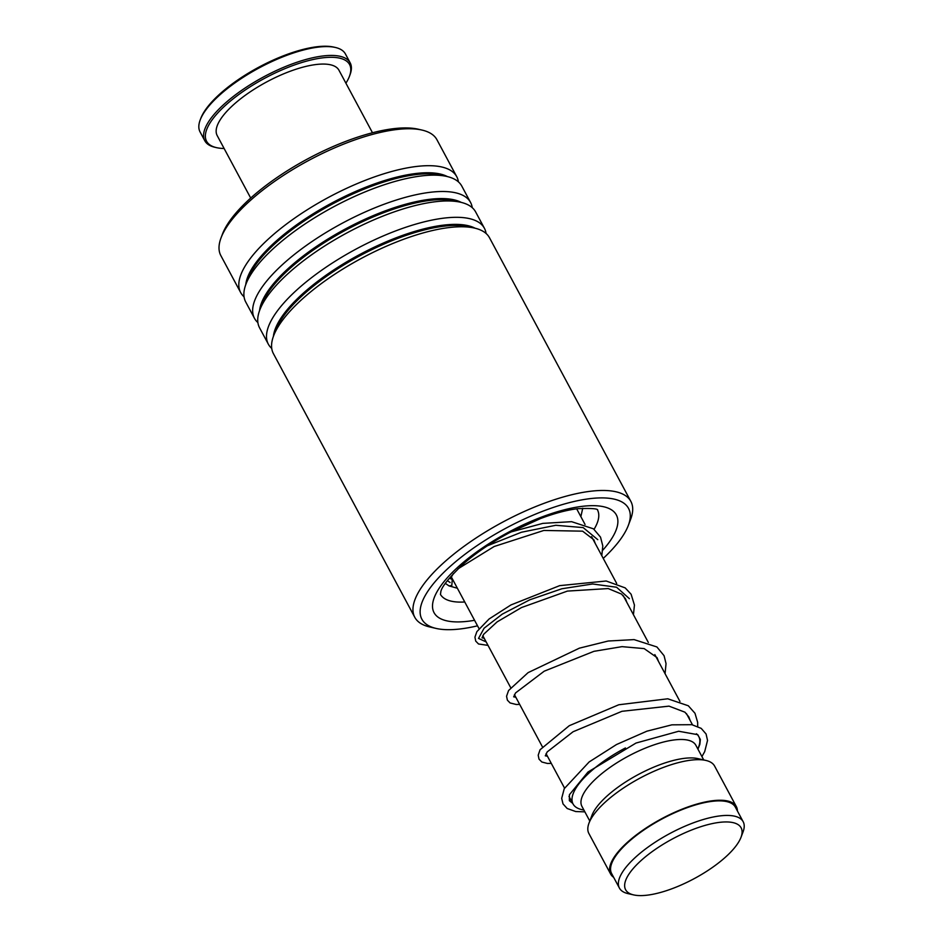 <?xml version="1.0" encoding="UTF-8"?>
<svg xmlns="http://www.w3.org/2000/svg" width="942" height="942" viewBox="0 0 942 942"><rect width="100%" height="100%" fill="white"/><g stroke="black" fill="none" stroke-linecap="round" stroke-linejoin="round"><path stroke-width="1.41" d="M638.641 862.825A65.528 22.632 151.8 0 0 633.601 894.9A65.528 22.632 151.8 0 0 728.095 854.712A65.528 22.632 151.8 0 0 741.001 837.308A65.528 22.632 151.8 0 0 708.89 824.38A65.528 22.632 151.8 0 0 638.641 862.825M741.001 837.308L743.05 831.904A70.214 24.245 151.8 0 0 743.167 821.718A70.214 24.245 151.8 0 0 697.539 821.342A70.214 24.245 151.8 0 0 633.377 859.245A70.214 24.245 151.8 0 0 619.412 888.071A70.214 24.245 151.8 0 0 627.973 893.605L633.601 894.9M743.167 821.718L735.361 807.153A70.214 24.245 151.8 0 0 689.732 806.776A70.214 24.245 151.8 0 0 625.57 844.68A70.214 24.245 151.8 0 0 611.605 873.517L619.412 888.071M625.429 747.96A71.333 24.633 151.8 0 0 587.243 774.689A71.333 24.633 151.8 0 0 573.054 803.985A71.333 24.633 151.8 0 0 581.756 809.602L583.922 810.108M703.733 759.947L695.855 745.263A64.645 22.325 151.8 0 0 653.842 744.922A64.645 22.325 151.8 0 0 594.767 779.799A64.645 22.325 151.8 0 0 581.92 806.352L589.786 821.035M737.409 810.98A71.333 24.633 151.8 0 0 736.35 806.623L714.601 766.07A71.333 24.633 151.8 0 0 705.911 760.441L697.857 758.604A64.645 22.325 151.8 0 0 604.658 798.239A64.645 22.325 151.8 0 0 591.917 815.407L588.997 823.131A71.333 24.633 151.8 0 0 588.88 833.482L610.628 874.035A71.333 24.633 151.8 0 0 613.654 877.332M705.911 760.441A71.333 24.633 151.8 0 0 603.057 804.185A71.333 24.633 151.8 0 0 588.997 823.131M736.35 806.623A71.333 24.633 151.8 0 0 689.991 806.246A71.333 24.633 151.8 0 0 624.805 844.75A71.333 24.633 151.8 0 0 610.628 874.035M697.869 749.008L698.658 746.924A71.333 24.633 151.8 0 0 698.776 736.573A71.333 24.633 151.8 0 0 696.409 733.759M603.245 558.406A117.244 40.482 151.8 0 0 628.326 525.4A117.244 40.482 151.8 0 0 589.892 498.659A117.244 40.482 151.8 0 0 454.833 562.386A117.244 40.482 151.8 0 0 436.158 628.444A117.244 40.482 151.8 0 0 460.52 628.926A117.244 40.482 151.8 0 0 477.523 625.818M436.158 628.444L429.729 626.96A122.59 42.331 -28.2 0 1 414.786 617.304A122.59 42.331 -28.2 0 1 465.831 545.018A122.59 42.331 -28.2 0 1 590.469 491.265A122.59 42.331 -28.2 0 1 630.881 501.438A122.59 42.331 -28.2 0 1 630.657 519.23L628.326 525.4M221.064 237.796L222.418 234.193A119.469 41.26 -28.2 0 1 393.415 128.701A119.469 41.26 -28.2 0 1 418.236 129.207L421.992 130.067A122.59 42.331 151.8 0 0 396.523 129.549A122.59 42.331 151.8 0 0 221.064 237.796A122.59 42.331 151.8 0 0 220.84 255.588L240.646 292.526A122.59 42.331 151.8 0 0 244.049 296.789M630.881 501.438L489.487 237.737A122.59 42.331 151.8 0 0 474.544 228.082A122.59 42.331 151.8 0 0 449.075 227.564A122.59 42.331 151.8 0 0 273.616 335.811A122.59 42.331 151.8 0 0 273.392 353.603L414.786 617.304M486.072 233.475A122.59 42.331 151.8 0 0 484.412 228.282A122.59 42.331 151.8 0 0 444.012 218.108A122.59 42.331 151.8 0 0 319.373 271.861A122.59 42.331 151.8 0 0 268.329 344.148A122.59 42.331 151.8 0 0 271.732 348.41M484.412 228.282L475.639 211.926A122.59 42.331 151.8 0 0 460.709 202.271A122.59 42.331 151.8 0 0 435.239 201.753A122.59 42.331 151.8 0 0 259.78 310A122.59 42.331 151.8 0 0 259.556 327.792L268.329 344.148M472.236 207.664A122.59 42.331 151.8 0 0 470.576 202.471A122.59 42.331 151.8 0 0 430.164 192.298A122.59 42.331 151.8 0 0 305.526 246.05A122.59 42.331 151.8 0 0 254.481 318.337A122.59 42.331 151.8 0 0 257.896 322.6M470.576 202.471L461.804 186.116A122.59 42.331 151.8 0 0 446.861 176.46A122.59 42.331 151.8 0 0 421.404 175.942A122.59 42.331 151.8 0 0 245.933 284.19A122.59 42.331 151.8 0 0 245.721 301.982L254.481 318.337M458.401 181.853A122.59 42.331 151.8 0 0 456.729 176.66A122.59 42.331 151.8 0 0 416.329 166.487A122.59 42.331 151.8 0 0 291.69 220.24A122.59 42.331 151.8 0 0 240.646 292.526M456.729 176.66L436.923 139.722A122.59 42.331 151.8 0 0 421.992 130.067M445.342 583.416L449.051 585.912L451.807 585.524L452.254 579.66L450.088 578.141M200.199 119.952L200.787 118.398A81.13 28.013 -28.2 0 1 258.909 67.141A81.13 28.013 -28.2 0 1 333.762 47.1L335.376 47.465A82.472 28.472 151.8 0 0 259.274 67.848A82.472 28.472 151.8 0 0 200.199 119.952A82.472 28.472 151.8 0 0 198.833 127.229A82.472 28.472 151.8 0 0 200.057 131.915L204.803 140.758A82.472 28.472 -28.2 0 1 203.578 136.084A82.472 28.472 -28.2 0 1 270.095 73.547A82.472 28.472 -28.2 0 1 350.165 62.82A82.472 28.472 -28.2 0 1 351.39 67.506A82.472 28.472 -28.2 0 1 350.012 74.783L349.435 76.326A81.13 28.013 151.8 0 0 350.789 69.166A81.13 28.013 151.8 0 0 276.83 72.216A81.13 28.013 151.8 0 0 205.368 136.625A81.13 28.013 151.8 0 0 216.46 147.635A81.13 28.013 151.8 0 0 224.114 148.495M350.165 62.82L345.42 53.965A82.472 28.472 151.8 0 0 335.376 47.465M250.702 198.067L217.178 135.554A69.096 23.856 -28.2 0 1 216.154 131.621A69.096 23.856 -28.2 0 1 271.885 79.234A69.096 23.856 -28.2 0 1 338.967 70.25L372.49 132.763M345.914 83.19A81.13 28.013 151.8 0 0 349.435 76.326M216.46 147.635L214.847 147.258A82.472 28.472 -28.2 0 1 204.803 140.758M629.397 598.676L616.574 587.231L592.648 583.981L561.868 588.762L529.781 599.807L502.204 614.172L484.094 628.22L478.524 638.405L486.166 641.926L478.524 638.405L484.094 628.22L502.204 614.172L529.781 599.807L561.868 588.762L592.648 583.981L616.574 587.231L629.397 598.676M597.77 539.672L583.169 527.591L555.792 525.283L521.385 532.254L487.332 545.818L521.385 532.254L555.792 525.283L583.169 527.591L597.77 539.672M447.344 580.637L450.123 582.509L447.344 580.637M474.544 228.082L468.421 226.681A117.503 40.577 151.8 0 0 444.012 226.186A117.503 40.577 151.8 0 0 275.829 329.935L273.616 335.811M460.709 202.271L454.586 200.87A117.503 40.577 151.8 0 0 430.176 200.375A117.503 40.577 151.8 0 0 261.994 304.125L259.78 310M446.861 176.46L440.738 175.059A117.503 40.577 151.8 0 0 416.34 174.564A117.503 40.577 151.8 0 0 248.158 278.314L245.933 284.19M440.444 594.39A89.16 30.792 151.8 0 0 464.747 601.985M474.568 620.295A103.42 35.714 -28.2 0 1 468.139 621.249A103.42 35.714 -28.2 0 1 452.148 572.618A103.42 35.714 -28.2 0 1 582.262 506.337A103.42 35.714 -28.2 0 1 602.727 550.234M475.086 228.211A117.503 40.577 151.8 0 0 443.458 225.138A117.503 40.577 151.8 0 0 334.681 269.353A117.503 40.577 151.8 0 0 273.416 336.341M461.25 202.4A117.503 40.577 151.8 0 0 429.611 199.327A117.503 40.577 151.8 0 0 320.833 243.542A117.503 40.577 151.8 0 0 259.58 310.53M447.415 176.59A117.503 40.577 151.8 0 0 415.775 173.516A117.503 40.577 151.8 0 0 306.998 217.732A117.503 40.577 151.8 0 0 245.744 284.72M594.072 529.286A89.16 30.792 151.8 0 0 597.593 510.128M451.171 576.657L479.007 628.585M482.799 635.65L510.646 687.578M514.438 694.654L542.274 746.57M546.066 753.647L564.541 788.089M568.992 796.402L573.054 803.985M576.669 508.821L585.053 524.458M591.576 536.634L616.68 583.451M623.215 595.627L648.32 642.444M654.843 654.619L679.947 701.437M686.471 713.624L692.476 724.81M697.81 734.748L698.776 736.573M440.456 594.532L440.75 592.459C440.915 587.714 448.463 578.188 463.405 563.881C476.134 552.766 491.394 542.427 509.163 532.866L540.472 518.571C554.591 513.284 566.99 509.987 577.658 508.704C591.423 508.15 598.111 508.656 597.699 510.211M452.772 579.648L451.76 579.295M690.168 720.512L688.837 716.909L684.94 712.187L668.997 706.135L621.956 711.304L573.089 731.746L547.208 751.893L545.324 755.837M545.312 755.767L547.502 756.308M658.54 661.519L657.057 657.634L644.163 648.602L622.014 646.648L593.955 651.322L544.217 671.187L515.557 692.923L513.684 696.856M513.684 696.774L515.863 697.316M626.901 602.515L625.5 598.782L621.532 594.084L608.214 588.562L567.402 591.093L521.538 607.543L497.105 621.897L483.693 634.249L482.057 637.852M482.045 637.781L484.235 638.323M595.273 543.534L593.884 539.801L582.615 531.17L543.864 530.452L494.173 546.501L458.036 568.815M453.42 573.501L450.347 578.741M572.76 803.42L569.368 800.688L569.439 794.707L587.985 772.028L636.015 743.05L678.652 731.251L697.704 734.666L700.342 739.458L699.859 744.321L697.951 749.173M584.876 811.863L575.727 811.545L567.19 808.507L563.01 803.903L561.679 798.369L564.246 788.678L589.15 761.948L616.504 744.533L646.954 731.157L671.905 724.834L691.887 724.692L701.213 728.378L706.076 733.995L707.536 740.424L704.698 751.622L701.931 756.591M697.692 726.435L697.657 722.337L694.984 713.271L688.308 705.77L667.737 698.787L618.776 704.769L569.286 725.693L540.072 749.738L538.2 755.201L539.012 759.146L541.85 762.007L547.443 763.467L551.294 763.385M665.064 673.695L666.041 663.627L664.075 655.714L656.904 646.954L634.072 639.606L608.202 641.019L579.377 648.167L528.097 672.635L508.586 690.498L506.56 696.256L507.397 700.189L510.105 702.956L516.298 704.498L519.654 704.392M633.436 614.702L634.437 605.094L631.116 594.249L625.194 587.89L606.189 581.002L559.678 585.641L510.964 604.941L489.133 618.953L476.876 631.635L474.933 637.157L475.722 641.113L478.536 643.987L488.027 645.388M601.797 555.698L602.798 545.936L600.525 537.14L593.46 528.827L571.594 521.68L542.851 523.375L510.811 531.995M582.733 508.244L580.861 516.663M457.376 588.244L449.051 585.912"/></g></svg>
